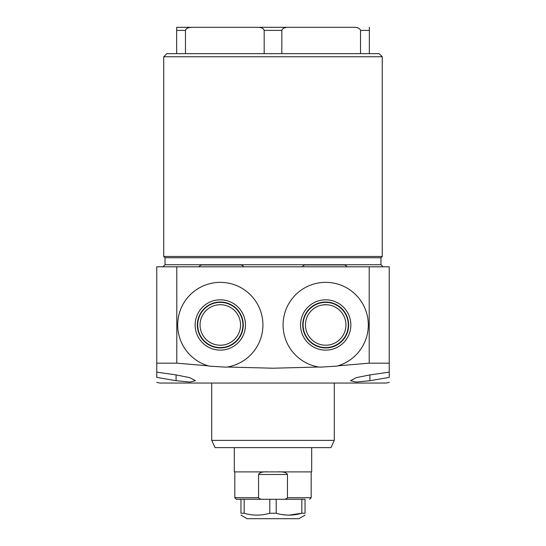 <?xml version="1.0" encoding="UTF-8"?>
<svg xmlns="http://www.w3.org/2000/svg" width="546" height="546" viewBox="0 0 546 546"><rect width="100%" height="100%" fill="white"/><g stroke="black" fill="none" stroke-linecap="round" stroke-linejoin="round"><path stroke-width="0.82" d="M276.194 513.24C284.746 515.738 293.291 515.738 301.836 513.24L301.836 499.276L276.194 499.276L276.194 513.24L269.806 513.24L269.806 499.276L244.164 499.276L244.164 513.24L240.97 513.24L240.97 499.276L236.37 499.276L263.356 499.276C260.845 499.399 259.241 498.88 258.545 497.727L234.821 497.727L236.37 499.276M289.018 515.117L301.836 513.24L305.03 513.24L305.03 499.276L301.836 499.276M277.436 471.894C283.005 471.546 286.343 472.406 287.455 474.481L287.455 497.727C286.821 498.867 285.217 499.378 282.644 499.276L263.356 499.276M282.644 499.276L305.03 499.276M268.564 471.894L268.55 471.894C262.926 471.56 259.589 472.42 258.545 474.481L258.545 497.727M234.309 447.618L234.309 471.894L311.691 471.894L311.691 447.618M273 447.618L330.924 447.618L334.295 440.383L211.705 440.383L215.076 447.618L273 447.618M156.763 382.377L159.862 383.039L386.138 383.039L389.237 382.377M319.43 367.13A42.622 42.622 0 0 0 319.758 367.178L318.721 367.014A42.622 42.622 0 0 1 289.087 303.153A42.622 42.622 0 0 1 359.364 298.833A42.622 42.622 0 0 1 337.756 365.847L369.212 363.165L389.237 363.165L389.237 372.14L369.915 374.911L369.915 380.705L389.237 377.395L389.237 266.803L176.788 266.803L176.788 363.165L208.244 365.847A42.622 42.622 0 0 1 186.636 298.833A42.622 42.622 0 0 1 256.913 303.153A42.622 42.622 0 0 1 227.279 367.014L273 368.216L318.721 367.014M369.915 380.705L356.197 382.07L350.546 380.705L356.21 377.668L369.915 374.911M337.756 365.847L336.78 366.127A42.622 42.622 0 0 0 337.1 366.038M319.758 367.178L336.78 366.127M325.696 299.815A25.157 25.157 0 0 0 300.532 324.972A25.157 25.157 0 0 0 325.696 350.129A25.157 25.157 0 0 0 350.853 324.972A25.157 25.157 0 0 0 325.696 299.815M325.696 302.02A22.952 22.952 0 0 0 302.743 324.972A22.952 22.952 0 0 0 325.696 347.925A22.952 22.952 0 0 0 348.648 324.972A22.952 22.952 0 0 0 325.696 302.02M325.696 304.723A20.25 20.25 0 0 1 345.946 324.972A20.25 20.25 0 0 1 325.696 345.222A20.25 20.25 0 0 1 305.446 324.972A20.25 20.25 0 0 1 325.696 304.723M321.69 305.118L322.836 304.921M369.212 363.165L369.212 266.803M208.9 366.038A42.622 42.622 0 0 0 209.22 366.127L208.244 365.847M176.788 266.803L156.763 266.803L156.763 377.388L176.085 380.705L189.803 382.07L195.454 380.705L189.79 377.668L176.085 374.911L156.763 372.14L156.763 363.165L176.788 363.165M227.279 367.014L226.242 367.178A42.622 42.622 0 0 0 226.57 367.13M209.22 366.127L226.242 367.178M220.304 299.815A25.157 25.157 0 0 1 245.468 324.972A25.157 25.157 0 0 1 220.304 350.129A25.157 25.157 0 0 1 195.147 324.972A25.157 25.157 0 0 1 220.304 299.815M220.304 302.02A22.952 22.952 0 0 1 243.257 324.972A22.952 22.952 0 0 1 220.304 347.925A22.952 22.952 0 0 1 197.352 324.972A22.952 22.952 0 0 1 220.304 302.02M220.304 304.723A20.25 20.25 0 0 0 200.054 324.972A20.25 20.25 0 0 0 220.304 345.222A20.25 20.25 0 0 0 240.554 324.972A20.25 20.25 0 0 0 220.304 304.723M226.16 305.583L225.45 305.385M224.331 305.125L223.157 304.921M217.636 304.9L218.687 304.784M199.01 266.803A3.617 3.617 0 0 1 202.17 264.94L240.506 264.94A3.617 3.617 0 0 1 243.666 266.803M302.334 266.803A3.617 3.617 0 0 1 305.494 264.94L343.83 264.94A3.617 3.617 0 0 1 346.99 266.803M383.039 266.803L380.972 264.735L165.029 264.735L165.029 257.76L380.972 257.76L382.261 256.47L382.261 56.75L163.739 56.75L166.837 53.644L379.163 53.644L382.261 56.75M382.261 256.47L163.739 256.47L163.739 56.75M176.651 27.3L176.651 30.399L176.651 27.3L192.26 27.3C188.397 27.273 186.131 28.303 185.476 30.399L185.476 53.644M176.651 53.644L176.651 30.399L185.476 30.399M185.667 29.648L186.05 29.109M186.623 28.624L187.128 28.317M260.66 27.648L261.541 27.901M263.609 29.115L264.175 30.399C263.52 28.31 261.261 27.273 257.391 27.3L288.609 27.3C284.746 27.273 282.48 28.303 281.825 30.399L281.825 53.644M282.971 28.624L283.476 28.317M357.009 27.648L357.889 27.901M360.524 53.644L360.524 30.399C359.869 28.31 357.61 27.273 353.74 27.3L288.609 27.3M360.524 30.399L369.349 30.399L369.349 27.3L369.349 53.644M264.175 53.644L264.175 30.399L281.825 30.399M192.26 27.3L257.391 27.3M244.164 513.24C252.716 515.738 261.261 515.738 269.806 513.24M305.03 515.124L298.833 518.7L247.167 518.7L240.97 515.124M240.97 513.24C240.97 515.738 240.97 515.738 240.97 513.24C240.97 515.738 240.97 515.738 240.97 513.24M286.124 515.021L281.695 514.489M305.03 513.24C305.03 515.738 305.03 515.738 305.03 513.24C305.03 515.738 305.03 515.738 305.03 513.24M220.304 347.57A22.604 22.604 0 0 0 242.909 324.972A22.604 22.604 0 0 0 220.304 302.368A22.604 22.604 0 0 0 197.707 324.972A22.604 22.604 0 0 0 220.304 347.57M227.143 305.91L226.324 305.637M326.747 304.75L322.761 304.934M319.731 305.617L318.857 305.91M325.696 302.368A22.604 22.604 0 0 0 303.091 324.972A22.604 22.604 0 0 0 325.696 347.57A22.604 22.604 0 0 0 348.293 324.972A22.604 22.604 0 0 0 325.696 302.368M258.545 474.481L287.455 474.481M287.455 497.727L311.179 497.727L309.63 499.276M176.085 374.911L176.085 380.705M234.821 471.894L234.821 497.727M311.179 471.894L311.179 497.727M211.705 383.039L211.705 440.383M380.972 264.735L380.972 257.76M165.029 264.735L162.961 266.803M165.029 257.76L163.739 256.47M334.295 383.039L334.295 440.383"/></g></svg>
